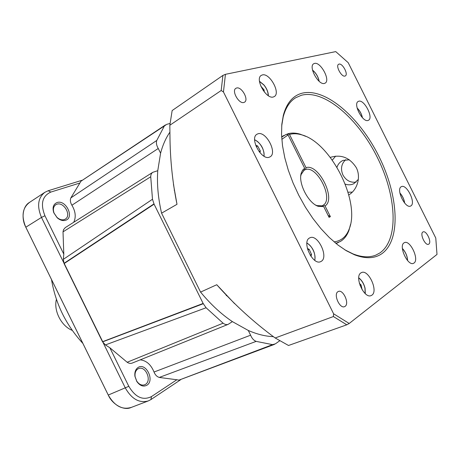 <?xml version="1.0" encoding="UTF-8"?>
<svg xmlns="http://www.w3.org/2000/svg" width="460" height="460" viewBox="0 0 460 460"><rect width="100%" height="100%" fill="white"/><g stroke="black" fill="none" stroke-linecap="round" stroke-linejoin="round"><path stroke-width="0.69" d="M56.413 299.322C53.44 310.667 61.329 326.128 72.254 330.384M145.458 384.382L144.555 384.83C141.628 385.658 139.018 384.41 136.718 381.087L135.096 376.636C134.705 373.066 135.625 370.501 137.868 368.949L138.598 368.586C145.521 365.407 152.133 380.598 145.458 384.382M64.36 219.564C61.927 220.294 59.455 219.564 56.954 217.361L54.073 213.118C52.814 209.403 53.343 206.632 55.66 204.803L56.816 204.24C63.79 201.503 71.777 215.447 65.337 219.086L64.36 219.564M146.866 385.244C143.261 387.055 139.903 385.791 136.792 381.449L134.918 376.315C134.47 372.192 135.533 369.236 138.115 367.459C145.964 362.164 155.008 380.535 146.866 385.244M65.676 220.248C62.876 221.093 60.03 220.248 57.143 217.712L53.814 212.808C52.198 207.678 53.256 204.269 56.977 202.578C65.751 199.237 74.738 217.488 65.676 220.248M228.183 324.34L132.181 363.084C130.565 363.688 128.892 363.411 127.167 362.256L223.1 323.19C224.905 324.547 226.602 324.927 228.183 324.34L232.386 321.62L248.285 330.458L250.608 335.196C251.936 338.422 253.793 340.48 256.174 341.372L159.275 377.436C156.929 376.717 155.187 374.917 154.031 372.025L250.608 335.196M140.22 359.841C146.378 360.559 150.978 364.619 154.031 372.025M169.901 132.169C165.859 138.029 162.754 145.026 160.592 153.174L157.763 170.7L152.76 172.327C151.443 173.207 150.765 174.691 150.73 176.772L63.014 231.857L63.52 229.672L65.245 227.631L152.76 172.327M381.8 253.736C374.618 258.641 365.516 258.991 354.487 254.782L346.271 250.694L337.801 244.904L329.279 237.498L320.913 228.62L312.903 218.465L305.463 207.264L298.776 195.299L293.014 182.856L288.316 170.252L284.797 157.809L282.526 145.82L281.537 134.573L281.819 124.321L283.343 115.27C286.649 103.092 292.83 95.755 301.869 93.259C325.214 87.216 359.473 117.145 378.85 156.245C398.452 195.23 401.373 239.924 381.8 253.736M344.827 249.82L353.027 253.908C361.853 257.341 369.501 257.726 375.958 255.064L379.925 252.919C399.24 239.395 396.457 195.437 377.166 157.073C358.104 118.599 324.352 89.223 301.398 95.26L295.722 97.727C289.771 101.39 285.597 107.801 283.188 116.966L281.681 126M337.87 291.726C333.27 294.411 339.739 308.936 344.534 306.665L345.132 306.337C349.646 303.462 343.143 289.15 338.382 291.45L337.87 291.726M236.647 87.986L235.848 88.331C231.334 90.804 238.93 104.224 243.852 102.482L244.553 102.177C249.073 99.745 241.661 86.422 236.647 87.986M339.008 64.112L338.594 64.279C335.357 65.866 341.567 77.326 344.977 76.067L345.339 75.917C348.571 74.347 342.476 62.974 339.008 64.112M422.832 232.047C419.618 233.864 425.264 245.962 428.536 244.26L428.841 244.087C431.986 242.144 426.339 230.195 423.091 231.903L422.832 232.047M360.893 272.912C354.177 276.736 364.142 298.954 371.093 295.608L371.95 295.136C378.453 290.881 368.431 269.152 361.554 272.556L360.893 272.912M309.58 237.964C301.484 241.649 312.8 265.794 320.689 261.625L321.201 261.361C329.055 257.18 317.664 233.577 309.856 237.826L309.58 237.964M257.853 133.843L257.036 134.211C249.245 138.046 261.573 160.845 269.428 157.136L269.991 156.877C277.8 153.14 265.932 130.605 257.853 133.843M262.395 74.922L261.263 75.4C254.656 78.948 266.248 99.573 273.361 96.968L274.286 96.571C280.899 93.104 269.721 72.732 262.395 74.922M314.525 63.422L313.714 63.756C308.131 66.579 318.584 85.617 324.49 83.409L325.151 83.128C330.723 80.356 320.591 61.559 314.525 63.422M358.627 101.269L358.214 101.453C352.78 103.891 362.836 123.004 368.172 120.393L368.46 120.261C373.876 117.858 364.107 98.98 358.627 101.269M401.281 186.72C395.732 189.152 405.312 209.03 410.602 206.045L410.855 205.907C416.231 203.153 406.663 183.643 401.413 186.651L401.281 186.72M404.006 242.874C398.417 246.008 407.727 266.248 413.442 263.35L414.046 263.011C419.462 259.526 410.142 239.694 404.478 242.621L404.006 242.874M352.331 192.125L348.019 192.217M330.51 157.32C341.193 154.146 349.79 157.602 356.299 167.681C361.296 177.284 357.104 190.135 348.778 194.919M345.253 184.138C348.22 185.156 351.066 185.012 353.786 183.718L358.34 179.377M345.69 159.683C341.303 163.858 340.394 168.975 342.953 175.041C346.041 180.458 350.428 182.821 356.115 182.143M334.092 241.88C341.366 240.931 346.443 236.538 349.324 228.7C360.502 201.049 330.366 141.956 301.415 134.763C297.097 133.521 293.123 133.411 289.495 134.452L287.782 133.802L286.718 134.423M287.782 133.802C291.513 132.739 295.59 132.848 300.029 134.13L305.687 136.332M350.56 224.325L349.019 230.201C347.173 235.302 344.327 239.039 340.475 241.414L335.823 243.323M328.106 215.424L330.384 216.648L329.067 217.356L323.719 206.603L318.216 206.327C308.309 203.234 297.948 182.913 301.26 173.081L302.594 170.148L304.635 168.239L304.175 170.108L301.07 174.61L300.765 176.007M315.554 205.011L316.865 205.585L321.96 205.861L323.719 206.603M330.384 216.648L325.047 205.919L323.288 205.183C333.897 198.892 317.245 165.439 305.555 169.527L306.015 167.658C318.544 163.208 336.473 199.226 325.047 205.919M321.776 205.919L323.288 205.183M305.555 169.527L303.364 170.695M304.635 168.239L288.075 134.935L281.808 139.357M306.015 167.658L289.495 134.452M281.652 137.109L286.361 134.285L288.075 134.935M264.281 91.954L264.075 89.924L260.739 85.997M263.189 90.493L264.075 89.924M259.135 151.691L260.348 150.983L257.629 145.941L255.662 145.245M256.249 146.757L257.629 145.941M259.871 152.599L260.348 150.983M307.763 249.906L309.172 249.28L307.384 248.549M310.914 256.318L311.552 254.501L309.172 249.28M310.138 255.127L311.552 254.501M362.147 289.8L361.077 284.953L359.369 283.343M360.007 285.373L361.077 284.953M349.393 159.787L343.143 160.379C340.135 161.707 338.083 163.996 336.973 167.25M332.31 160.114L335.65 156.124M349.192 323.478L437 254.432L435.775 238.044L348.209 62.681L335.748 51.606L225.429 74.33L223.456 91.965L221.179 90.516L169.843 125.241L169.953 135.464C170.108 158.936 172.454 181.878 176.996 204.309L161.575 213.17L200.571 292.094L216.763 284.734C234.243 304.451 253.719 322.201 275.178 337.979L333.402 316.543L333.603 313.795L349.192 323.478L346.782 324.806L288.512 345.483L275.178 337.979M221.179 90.516L222.91 75.411L225.429 74.33M169.843 125.241L172.149 110.561L222.91 75.411M173.454 184.31L176.996 204.309M346.782 324.806L333.402 316.543M333.603 313.795L223.456 91.965M216.763 284.734L234.617 303.68M166.83 124.315L170.027 123.47M157.763 170.7C156.826 183.822 158.09 197.978 161.575 213.17M102.626 341.676L203.13 303.45L154.089 204.177L64.227 263.499L102.724 341.734L64.204 263.522M200.571 292.094C210.611 304.261 221.22 314.105 232.386 321.62M248.285 330.458C257.1 334.293 265.489 336.363 273.447 336.657M279.732 340.774L275.442 343.798M166.813 124.326L80.948 181.211L79.879 183.011L50.83 192.073C42.239 196.035 40.273 203.924 44.936 215.751L63.802 254.121L63.014 231.857M156.774 140.449C156.009 142.807 156.498 145.481 158.246 148.482L71.904 205.235C70.322 202.567 69.977 200.123 70.857 197.886L156.774 140.449L164.329 126.034M158.246 148.482L160.592 153.174M203.13 303.45L102.637 341.699M63.802 254.121L63.33 259.342L152.484 199.255L150.73 176.772M152.484 199.255L154.031 203.987L64.038 263.31L153.956 203.901M64.13 263.367L154.031 203.987M102.724 341.74L203.205 303.531M203.245 303.611L206.086 307.757L105.415 344.925L109.842 347.748L128.811 386.32C135.384 397.336 142.939 400.763 151.472 396.589L176.83 379.759L159.275 377.436M223.1 323.19L206.086 307.757M176.83 379.759L178.974 380.121L272.544 344.643L256.174 341.372M272.544 344.643L275.396 343.833M71.904 205.235C75.59 211.496 76.193 217.177 73.709 222.283M165.473 124.907L80.948 181.211M70.857 197.886L79.879 183.011M102.735 341.768L203.251 303.554M203.268 303.721L102.701 341.832M102.695 341.941L105.415 344.925M127.167 362.256L109.842 347.748M63.33 259.342L64.038 263.31M64.193 263.379L154.077 204.016M102.678 341.757L41.475 217.425C36.788 206.183 37.915 197.811 44.861 192.314L48.185 190.745L82.087 180.262M180.579 379.782L150.938 399.567L148.315 400.919C139.374 403.374 131.727 399.084 125.367 388.056L102.683 341.757M178.974 380.121L274.442 344.385M102.534 341.826L64.026 263.505M226.441 295.717L226.17 295.182M174.369 190.434L174.225 190.147M44.936 215.751L41.475 217.425L25.823 227.211C21.137 218.73 22.563 206.333 29.4 202.463L44.861 192.314M25.823 227.211L108.267 395.042L128.811 386.32M148.315 400.919L131.025 407.52C123.7 410.958 112.257 404.351 108.267 395.042M131.824 407.215C122.59 410.28 114.735 406.237 108.261 395.071L25.794 227.2C21.074 215.78 22.517 207.38 30.118 201.992M174.219 190.106L174.363 190.4M226.199 295.211L226.469 295.745M82.886 343.419C66.073 325.116 55.608 303.818 51.503 279.525M365.142 293.52L364.964 288.202C363.808 283.636 361.732 280.243 358.742 278.024M314.646 260.251C316.445 255.122 311.949 245.249 306.889 243.196M263.902 156.13C265.144 150.874 259.894 141.605 254.736 139.966L254.639 139.932M268.209 95.611C268.157 92.063 266.719 88.527 263.896 85.002L259.492 81.46M319.044 81.201L318.866 80.235C317.774 76.084 315.669 72.755 312.564 70.242M407.52 260.492C407.353 256.605 405.956 252.983 403.328 249.636L402.414 248.664M404.599 202.998C404.035 199.243 402.477 195.948 399.918 193.114M362.348 117.645C361.566 113.936 359.829 110.756 357.15 108.106M50.83 192.073L48.185 190.745M151.472 396.589L150.938 399.567M136.718 381.087L136.792 381.449M135.096 376.636L134.918 376.315M56.954 217.361L57.143 217.712M54.073 213.118L53.814 212.808M353.027 253.908L354.487 254.782M283.188 116.966L283.343 115.27M358.748 277.828C361.801 280.163 363.906 283.636 365.073 288.253L365.292 293.658M306.912 242.955C312.967 247.238 315.606 253.052 314.841 260.389M264.109 156.25C264.149 148.873 260.992 143.353 254.639 139.69M268.37 95.715C268.26 92.057 266.777 88.452 263.919 84.899L259.469 81.265M319.154 81.299L318.975 80.333C317.86 76.101 315.709 72.686 312.53 70.098M402.402 248.521L403.316 249.498C405.996 252.914 407.433 256.617 407.617 260.607M316.865 205.585L318.216 206.327M301.07 174.61L301.26 173.081M301.415 134.763L300.029 134.13M349.324 228.7L349.019 230.201M336.047 243.512L338.635 242.368M281.635 136.81L284.079 135.389M404.685 203.101C404.11 199.261 402.511 195.885 399.895 192.976M362.44 117.743C361.635 113.948 359.858 110.687 357.115 107.973"/></g></svg>
